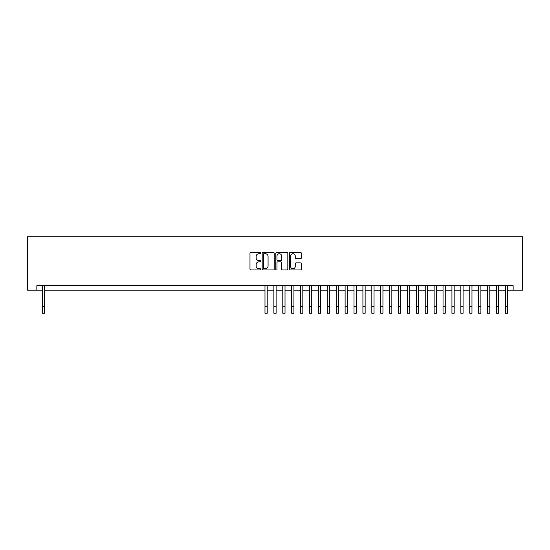 <?xml version="1.0" encoding="UTF-8"?>
<svg xmlns="http://www.w3.org/2000/svg" width="550" height="550" viewBox="0 0 550 550"><rect width="100%" height="100%" fill="white"/><g stroke="black" fill="none" stroke-linecap="round" stroke-linejoin="round"><path stroke-width="0.82" d="M260.755 253.096A0.612 0.612 0 0 0 260.143 252.484L250.862 252.484A0.873 0.873 0 0 0 249.982 253.357L249.982 269.087A0.873 0.873 0 0 0 250.862 269.961L260.143 269.961A0.612 0.612 0 0 0 260.755 269.349A0.612 0.612 0 0 0 260.143 268.737L258.94 268.737A2.798 2.798 0 0 1 256.149 265.939L256.149 264.632A2.798 2.798 0 0 1 258.94 261.834L260.143 261.834A0.612 0.612 0 0 0 260.755 261.222A0.612 0.612 0 0 0 260.143 260.611L258.94 260.611A2.798 2.798 0 0 1 256.149 257.812L256.149 256.506A2.798 2.798 0 0 1 258.94 253.708L260.143 253.708A0.612 0.612 0 0 0 260.755 253.096M300.541 258.644A0.873 0.873 0 0 0 301.414 257.771L301.414 253.357A0.873 0.873 0 0 0 300.541 252.484L290.228 252.484A0.873 0.873 0 0 0 289.355 253.357L289.355 269.087A0.873 0.873 0 0 0 290.228 269.961L300.541 269.961A0.873 0.873 0 0 0 301.414 269.087L301.414 263.759A0.873 0.873 0 0 0 300.541 262.886L296.127 262.886A0.873 0.873 0 0 0 295.254 263.759L295.254 266.399A2.337 2.337 0 0 1 292.916 268.737A2.337 2.337 0 0 1 290.579 266.399L290.579 256.046A2.337 2.337 0 0 1 292.916 253.708A2.337 2.337 0 0 1 295.254 256.046L295.254 257.771A0.873 0.873 0 0 0 296.127 258.644L300.541 258.644M36.85 290.159L36.85 285.704L513.15 285.704L513.15 290.159L522.5 290.159L522.5 236.741L27.5 236.741L27.5 290.159L42.412 290.159M274.237 253.357A0.873 0.873 0 0 0 273.364 252.484L263.051 252.484A0.873 0.873 0 0 0 262.178 253.357L262.178 269.087A0.873 0.873 0 0 0 263.051 269.961L273.364 269.961A0.873 0.873 0 0 0 274.237 269.087L274.237 253.357M276.636 252.484L286.949 252.484A0.873 0.873 0 0 1 287.822 253.357L287.822 269.087A0.873 0.873 0 0 1 286.949 269.961L282.535 269.961A0.873 0.873 0 0 1 281.662 269.087L281.662 262.707A0.873 0.873 0 0 0 280.789 261.834L277.86 261.834A0.873 0.873 0 0 0 276.987 262.707L276.987 269.349A0.612 0.612 0 0 1 276.375 269.961A0.612 0.612 0 0 1 275.763 269.349L275.763 253.357A0.873 0.873 0 0 1 276.636 252.484M44.639 290.159L264.983 290.159M267.211 290.159L273.886 290.159M276.114 290.159L282.789 290.159M285.017 290.159L291.692 290.159M293.92 290.159L300.596 290.159M302.823 290.159L309.499 290.159M311.726 290.159L318.402 290.159M320.629 290.159L327.305 290.159M329.532 290.159L336.208 290.159M338.436 290.159L345.111 290.159M347.339 290.159L354.014 290.159M356.242 290.159L362.918 290.159M365.145 290.159L371.821 290.159M374.041 290.159L380.724 290.159M382.944 290.159L389.627 290.159M391.848 290.159L398.53 290.159M400.751 290.159L407.433 290.159M409.654 290.159L416.336 290.159M418.557 290.159L425.239 290.159M427.46 290.159L434.136 290.159M436.363 290.159L443.039 290.159M445.266 290.159L451.942 290.159M454.169 290.159L460.845 290.159M463.072 290.159L469.748 290.159M471.976 290.159L478.651 290.159M480.879 290.159L487.554 290.159M489.782 290.159L496.457 290.159M498.685 290.159L505.361 290.159M507.588 290.159L513.15 290.159M264.014 253.708A0.612 0.612 0 0 0 263.402 254.32L263.402 268.125A0.612 0.612 0 0 0 264.014 268.737L265.279 268.737A2.798 2.798 0 0 0 268.077 265.939L268.077 256.506A2.798 2.798 0 0 0 265.279 253.708L264.014 253.708M281.662 256.087A2.337 2.337 0 0 0 279.324 253.749A2.337 2.337 0 0 0 276.987 256.087L276.987 259.738A0.873 0.873 0 0 0 277.86 260.611L280.789 260.611A0.873 0.873 0 0 0 281.662 259.738L281.662 256.087M42.412 306.584L44.639 306.584L44.639 313.259L42.412 313.259L42.412 285.704M44.639 306.584L44.639 285.704M264.983 306.584L267.211 306.584L267.211 313.259L264.983 313.259L264.983 285.704M267.211 306.584L267.211 285.704M273.886 306.584L276.114 306.584L276.114 313.259L273.886 313.259L273.886 285.704M276.114 306.584L276.114 285.704M282.789 306.584L285.017 306.584L285.017 313.259L282.789 313.259L282.789 285.704M285.017 306.584L285.017 285.704M291.692 306.584L293.92 306.584L293.92 313.259L291.692 313.259L291.692 285.704M293.92 306.584L293.92 285.704M300.596 306.584L302.823 306.584L302.823 313.259L300.596 313.259L300.596 285.704M302.823 306.584L302.823 285.704M309.499 306.584L311.726 306.584L311.726 313.259L309.499 313.259L309.499 285.704M311.726 306.584L311.726 285.704M318.402 306.584L320.629 306.584L320.629 313.259L318.402 313.259L318.402 285.704M320.629 306.584L320.629 285.704M327.305 306.584L329.532 306.584L329.532 313.259L327.305 313.259L327.305 285.704M329.532 306.584L329.532 285.704M336.208 306.584L338.436 306.584L338.436 313.259L336.208 313.259L336.208 285.704M338.436 306.584L338.436 285.704M345.111 306.584L347.339 306.584L347.339 313.259L345.111 313.259L345.111 285.704M347.339 306.584L347.339 285.704M354.014 306.584L356.242 306.584L356.242 313.259L354.014 313.259L354.014 285.704M356.242 306.584L356.242 285.704M362.918 306.584L365.145 306.584L365.145 313.259L362.918 313.259L362.918 285.704M365.145 306.584L365.145 285.704M371.821 306.584L374.041 306.584L374.041 313.259L371.821 313.259L371.821 285.704M374.041 306.584L374.041 285.704M380.724 306.584L382.944 306.584L382.944 313.259L380.724 313.259L380.724 285.704M382.944 306.584L382.944 285.704M389.627 306.584L391.848 306.584L391.848 313.259L389.627 313.259L389.627 285.704M391.848 306.584L391.848 285.704M398.53 306.584L400.751 306.584L400.751 313.259L398.53 313.259L398.53 285.704M400.751 306.584L400.751 285.704M407.433 306.584L409.654 306.584L409.654 313.259L407.433 313.259L407.433 285.704M409.654 306.584L409.654 285.704M416.336 306.584L418.557 306.584L418.557 313.259L416.336 313.259L416.336 285.704M418.557 306.584L418.557 285.704M425.239 306.584L427.46 306.584L427.46 313.259L425.239 313.259L425.239 285.704M427.46 306.584L427.46 285.704M434.136 306.584L436.363 306.584L436.363 313.259L434.136 313.259L434.136 285.704M436.363 306.584L436.363 285.704M443.039 306.584L445.266 306.584L445.266 313.259L443.039 313.259L443.039 285.704M445.266 306.584L445.266 285.704M451.942 306.584L454.169 306.584L454.169 313.259L451.942 313.259L451.942 285.704M454.169 306.584L454.169 285.704M460.845 306.584L463.072 306.584L463.072 313.259L460.845 313.259L460.845 285.704M463.072 306.584L463.072 285.704M469.748 306.584L471.976 306.584L471.976 313.259L469.748 313.259L469.748 285.704M471.976 306.584L471.976 285.704M478.651 306.584L480.879 306.584L480.879 313.259L478.651 313.259L478.651 285.704M480.879 306.584L480.879 285.704M487.554 306.584L489.782 306.584L489.782 313.259L487.554 313.259L487.554 285.704M489.782 306.584L489.782 285.704M496.457 306.584L498.685 306.584L498.685 313.259L496.457 313.259L496.457 285.704M498.685 306.584L498.685 285.704M505.361 306.584L507.588 306.584L507.588 313.259L505.361 313.259L505.361 285.704M507.588 306.584L507.588 285.704"/></g></svg>
